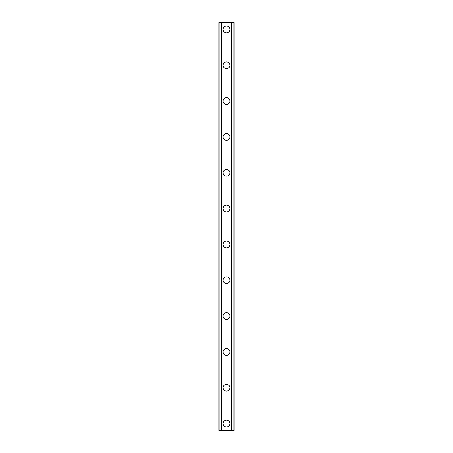 <?xml version="1.0" encoding="UTF-8"?>
<svg xmlns="http://www.w3.org/2000/svg" width="453" height="453" viewBox="0 0 453 453"><rect width="100%" height="100%" fill="white"/><g stroke="black" fill="none" stroke-linecap="round" stroke-linejoin="round"><path stroke-width="0.68" d="M223.086 423.527A3.414 3.414 0 0 1 226.5 420.112A3.414 3.414 0 0 1 229.914 423.527A3.414 3.414 0 0 1 226.5 426.936A3.414 3.414 0 0 1 223.086 423.527M223.086 387.706A3.414 3.414 0 0 1 226.5 384.291A3.414 3.414 0 0 1 229.914 387.706A3.414 3.414 0 0 1 226.5 391.115A3.414 3.414 0 0 1 223.086 387.706M223.086 351.879A3.414 3.414 0 0 1 226.5 348.47A3.414 3.414 0 0 1 229.914 351.879A3.414 3.414 0 0 1 226.5 355.294A3.414 3.414 0 0 1 223.086 351.879M223.086 316.058A3.414 3.414 0 0 1 226.5 312.644A3.414 3.414 0 0 1 229.914 316.058A3.414 3.414 0 0 1 226.5 319.467A3.414 3.414 0 0 1 223.086 316.058M223.086 280.237A3.414 3.414 0 0 1 226.5 276.823A3.414 3.414 0 0 1 229.914 280.237A3.414 3.414 0 0 1 226.5 283.646A3.414 3.414 0 0 1 223.086 280.237M223.086 244.41A3.414 3.414 0 0 1 226.5 241.002A3.414 3.414 0 0 1 229.914 244.41A3.414 3.414 0 0 1 226.5 247.825A3.414 3.414 0 0 1 223.086 244.41M223.086 208.59A3.414 3.414 0 0 1 226.5 205.175A3.414 3.414 0 0 1 229.914 208.59A3.414 3.414 0 0 1 226.5 211.998A3.414 3.414 0 0 1 223.086 208.59M223.086 172.763A3.414 3.414 0 0 1 226.5 169.354A3.414 3.414 0 0 1 229.914 172.763A3.414 3.414 0 0 1 226.5 176.177A3.414 3.414 0 0 1 223.086 172.763M223.086 136.942A3.414 3.414 0 0 1 226.5 133.533A3.414 3.414 0 0 1 229.914 136.942A3.414 3.414 0 0 1 226.5 140.356A3.414 3.414 0 0 1 223.086 136.942M223.086 101.121A3.414 3.414 0 0 1 226.5 97.706A3.414 3.414 0 0 1 229.914 101.121A3.414 3.414 0 0 1 226.5 104.53A3.414 3.414 0 0 1 223.086 101.121M223.086 65.294A3.414 3.414 0 0 1 226.5 61.885A3.414 3.414 0 0 1 229.914 65.294A3.414 3.414 0 0 1 226.5 68.709A3.414 3.414 0 0 1 223.086 65.294M223.086 29.473A3.414 3.414 0 0 1 226.5 26.064A3.414 3.414 0 0 1 229.914 29.473A3.414 3.414 0 0 1 226.5 32.888A3.414 3.414 0 0 1 223.086 29.473M233.085 22.65L218.822 22.65L218.822 430.35L234.178 430.35L234.178 22.65L233.085 22.65L233.085 430.35M234.178 22.65L234.178 430.35M218.822 430.35L218.822 22.65M219.915 22.65L219.915 430.35M221.223 22.65L221.223 430.35M221.585 22.65L221.585 430.35M231.415 22.65L231.415 430.35M231.777 22.65L231.777 430.35"/></g></svg>
